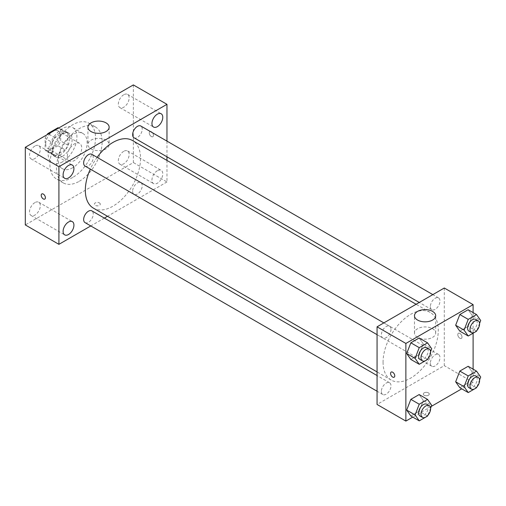 <?xml version="1.0" encoding="UTF-8"?>
<svg xmlns="http://www.w3.org/2000/svg" width="506" height="506" viewBox="0 0 506 506"><rect width="100%" height="100%" fill="white"/><g stroke="black" fill="none" stroke-linecap="round" stroke-linejoin="round"><path stroke-width="0.38" stroke-dasharray="2.53 1.9" d="M67.317 156.31A10.19 5.882 120 0 0 69.43 160.971A10.19 5.882 120 0 0 79.613 155.089A10.19 5.882 120 0 0 79.613 143.331A10.19 5.882 120 0 0 71.763 146.057A10.19 5.882 120 0 0 67.317 156.31M45.711 143.831A10.19 5.882 120 0 0 47.817 148.498A10.19 5.882 120 0 0 58.007 142.616A10.19 5.882 120 0 0 58.007 130.852A10.19 5.882 120 0 0 50.157 133.578A10.19 5.882 120 0 0 45.711 143.831M60.714 129.334L60.714 141.003A13.15 7.59 120 0 1 57.969 145.766L65.166 149.928A13.15 7.59 120 0 0 67.918 145.165L67.918 133.489L60.714 129.334A13.15 7.59 120 0 0 59.487 128.29A13.15 7.59 120 0 0 58.791 127.961M57.969 145.766L47.861 151.604A13.15 7.59 120 0 1 46.337 151.06A13.15 7.59 120 0 1 45.11 150.016L45.11 138.34A13.15 7.59 120 0 1 47.033 134.748M65.166 149.928L55.059 155.759L47.861 151.604M45.11 150.016L52.314 154.172L52.314 142.502L45.11 138.34M52.314 154.172A13.15 7.59 120 0 0 53.541 155.222A13.15 7.59 120 0 0 55.059 155.759M67.918 133.489A13.15 7.59 120 0 0 66.691 132.445A13.15 7.59 120 0 0 65.166 131.902L58.563 128.094M52.314 142.502A13.15 7.59 120 0 1 55.059 137.74L65.166 131.902M60.113 154.925A13.58 7.843 -60 0 1 53.326 155.595A13.58 7.843 -60 0 1 53.326 139.909A13.58 7.843 -60 0 1 66.906 132.072A13.58 7.843 -60 0 1 68.987 142.951A13.58 7.843 -60 0 1 60.113 154.925M62.516 156.31A13.58 7.843 120 0 0 71.39 144.343A13.58 7.843 120 0 0 69.309 133.457A13.58 7.843 120 0 0 58.841 137.094A13.58 7.843 120 0 0 52.915 150.763A13.58 7.843 120 0 0 55.723 156.98A13.58 7.843 120 0 0 62.516 156.31M55.059 137.74L48.456 133.926M67.918 145.165L60.714 141.003M62.516 161.857A20.373 11.764 -60 0 1 52.333 162.862A20.373 11.764 -60 0 1 52.327 139.34A20.373 11.764 -60 0 1 72.706 127.575A20.373 11.764 -60 0 1 75.824 143.9A20.373 11.764 -60 0 1 62.516 161.857M72.719 167.745A20.373 11.764 -60 0 1 62.535 168.757A20.373 11.764 -60 0 1 62.535 145.228A20.373 11.764 -60 0 1 82.908 133.464A20.373 11.764 -60 0 1 86.033 149.795A20.373 11.764 -60 0 1 72.719 167.745M72.719 177.448A32.258 18.627 -60 0 1 56.59 179.048A32.258 18.627 -60 0 1 56.59 141.8A32.258 18.627 -60 0 1 88.854 123.173A32.258 18.627 -60 0 1 93.793 149.023A32.258 18.627 -60 0 1 72.719 177.448M79.322 181.262A32.258 18.627 120 0 0 100.397 152.837A32.258 18.627 120 0 0 95.451 126.987A32.258 18.627 120 0 0 70.593 135.627A32.258 18.627 120 0 0 56.514 168.093A32.258 18.627 120 0 0 63.193 182.862A32.258 18.627 120 0 0 79.322 181.262M123.742 94.755A7.647 4.415 120 0 0 118.752 101.491A7.647 4.415 120 0 0 119.922 107.62A7.647 4.415 120 0 0 127.569 103.205A7.647 4.415 120 0 0 127.569 94.375A7.647 4.415 120 0 0 123.742 94.755M34.901 146.044A7.647 4.415 120 0 0 29.911 152.78A7.647 4.415 120 0 0 31.081 158.909A7.647 4.415 120 0 0 38.728 154.494A7.647 4.415 120 0 0 38.728 145.665A7.647 4.415 120 0 0 34.901 146.044M34.901 202.602A7.647 4.415 120 0 0 29.911 209.345A7.647 4.415 120 0 0 31.081 215.474A7.647 4.415 120 0 0 38.728 211.053A7.647 4.415 120 0 0 38.728 202.223A7.647 4.415 120 0 0 34.901 202.602M123.742 151.313A7.647 4.415 120 0 0 118.752 158.049A7.647 4.415 120 0 0 119.922 164.178A7.647 4.415 120 0 0 127.569 159.763A7.647 4.415 120 0 0 127.569 150.933A7.647 4.415 120 0 0 123.742 151.313M133.35 84.913L133.35 162.546L25.3 224.93M157.36 170.718A7.647 4.415 120 0 0 152.363 177.461A7.647 4.415 120 0 0 153.539 183.589A7.647 4.415 120 0 0 161.186 179.175A7.647 4.415 120 0 0 161.186 170.345A7.647 4.415 120 0 0 157.36 170.718M106.039 148.853A10.613 6.129 180 0 1 94.47 150.181A10.613 6.129 180 0 1 87.924 144.52A10.613 6.129 180 0 1 98.531 138.391A10.613 6.129 180 0 1 109.144 144.52A10.613 6.129 180 0 1 106.039 148.853M166.961 160.427L166.961 181.958L133.35 162.546M166.961 181.958L107.506 216.283M104.362 218.099L90.783 225.942M99.435 202.925A2.973 1.714 180 0 1 100.302 204.133A2.973 1.714 180 0 1 97.335 205.853A2.973 1.714 180 0 1 94.363 204.133A2.973 1.714 180 0 1 96.197 202.552A2.973 1.714 180 0 1 99.435 202.925M99.435 202.919A2.973 1.714 180 0 1 100.302 204.133A2.973 1.714 180 0 1 97.335 205.847A2.973 1.714 180 0 1 94.363 204.133A2.973 1.714 180 0 1 96.197 202.545A2.973 1.714 180 0 1 99.435 202.919M41.821 193.937L41.827 193.937A2.973 1.714 60 0 1 44.117 194.734A2.973 1.714 60 0 1 45.413 197.72A2.973 1.714 60 0 1 44.794 199.079L44.794 199.086M166.961 141.117L166.961 156.803M149.257 132.914A2.973 1.714 -120 0 0 150.554 135.905A2.973 1.714 -120 0 0 152.844 136.702A2.973 1.714 -120 0 0 152.844 133.274A2.973 1.714 -120 0 0 149.871 131.554A2.973 1.714 -120 0 0 149.257 132.914A2.973 1.714 -120 0 0 150.554 135.905A2.973 1.714 -120 0 0 152.844 136.702A2.973 1.714 -120 0 0 152.844 133.274A2.973 1.714 -120 0 0 149.871 131.554A2.973 1.714 -120 0 0 149.257 132.92M134.033 137.79A6.793 3.921 120 0 0 140.826 133.869A6.793 3.921 120 0 0 140.826 126.026M85.052 222.634A6.793 3.921 120 0 0 91.845 218.712A6.793 3.921 120 0 0 91.845 210.869M132.629 191.243A6.793 3.921 120 0 0 134.033 194.355A6.793 3.921 120 0 0 140.826 190.433A6.793 3.921 120 0 0 140.826 182.59A6.793 3.921 120 0 0 135.595 184.405A6.793 3.921 120 0 0 132.629 191.243M85.052 166.069A6.793 3.921 120 0 0 90.289 164.254A6.793 3.921 120 0 0 93.249 157.417A6.793 3.921 120 0 0 91.845 154.311M93.414 208.149A39.051 22.549 120 0 0 132.464 185.601A39.051 22.549 120 0 0 132.464 140.51M97.108 157.347A39.051 22.549 120 0 0 90.315 169.112M383.061 362.169A39.051 22.549 120 0 0 391.151 380.044A39.051 22.549 120 0 0 430.201 357.495A39.051 22.549 120 0 0 430.201 312.404A39.051 22.549 120 0 0 400.107 322.872A39.051 22.549 120 0 0 383.061 362.169M390.986 329.311A6.793 3.921 -60 0 1 388.02 336.148A6.793 3.921 -60 0 1 382.789 337.964A6.793 3.921 -60 0 1 382.789 330.127A6.793 3.921 -60 0 1 389.582 326.206A6.793 3.921 -60 0 1 390.986 329.311M430.366 363.137A6.793 3.921 120 0 0 431.77 366.249A6.793 3.921 120 0 0 438.563 362.328A6.793 3.921 120 0 0 438.563 354.485A6.793 3.921 120 0 0 433.326 356.306A6.793 3.921 120 0 0 430.366 363.137M381.379 391.416A6.793 3.921 120 0 0 382.789 394.528A6.793 3.921 120 0 0 389.582 390.607A6.793 3.921 120 0 0 389.582 382.764A6.793 3.921 120 0 0 384.345 384.585A6.793 3.921 120 0 0 381.379 391.416M430.366 306.579A6.793 3.921 120 0 0 431.77 309.685A6.793 3.921 120 0 0 438.563 305.763A6.793 3.921 120 0 0 438.563 297.926A6.793 3.921 120 0 0 433.326 299.742A6.793 3.921 120 0 0 430.366 306.579M444.287 288.003L444.287 365.636L377.059 404.446M473.104 369.146L473.104 382.27L444.287 365.636M473.104 382.27L461.738 388.829M431.302 406.4L412.757 417.108M424.18 395.262A2.973 1.714 0 0 0 427.418 395.635A2.973 1.714 0 0 0 429.252 394.054A2.973 1.714 0 0 0 426.28 392.34A2.973 1.714 0 0 0 423.313 394.054A2.973 1.714 0 0 0 424.18 395.262A2.973 1.714 0 0 0 427.418 395.635A2.973 1.714 0 0 0 429.252 394.047A2.973 1.714 0 0 0 426.28 392.333A2.973 1.714 0 0 0 423.313 394.047A2.973 1.714 0 0 0 424.18 395.262M472.294 315.636L468.139 309.723L472.294 315.636L468.139 326.357L459.821 331.158L468.139 326.357L472.294 315.636L480.7 320.488M423.313 400.48L419.158 394.56L423.313 400.48L419.158 411.195L410.84 416.002L419.158 411.195L423.313 400.48L431.719 405.331M473.104 312.588L473.104 333.195M472.294 372.201L468.139 366.281L472.294 372.201L468.139 382.915L459.821 387.722L468.139 382.915L472.294 372.201L480.7 377.052M423.313 343.916L419.158 338.002L423.313 343.916L419.158 354.636L410.84 359.437L419.158 354.636L423.313 343.916L431.719 348.773M457.797 334.618A2.973 1.714 -120 0 0 459.094 337.603A2.973 1.714 -120 0 0 461.383 338.4A2.973 1.714 -120 0 0 461.383 334.972A2.973 1.714 -120 0 0 458.411 333.258A2.973 1.714 -120 0 0 457.797 334.618A2.973 1.714 -120 0 0 459.094 337.61A2.973 1.714 -120 0 0 461.383 338.4A2.973 1.714 -120 0 0 461.383 334.972A2.973 1.714 -120 0 0 458.411 333.258A2.973 1.714 -120 0 0 457.791 334.618M391.182 372.068L391.182 372.068A2.973 1.714 60 0 1 393.472 372.865A2.973 1.714 60 0 1 394.769 375.857A2.973 1.714 60 0 1 394.155 377.217L394.155 377.217M417.577 337.382A10.613 6.129 180 0 1 414.471 333.049A10.613 6.129 180 0 1 425.078 326.927A10.613 6.129 180 0 1 435.691 333.049A10.613 6.129 180 0 1 429.145 338.71A10.613 6.129 180 0 1 417.577 337.382M430.581 351.695L427.817 358.83M420.005 359.456A6.793 3.921 120 0 0 426.798 355.535A6.793 3.921 120 0 0 426.798 347.692M427.557 359.488L419.158 354.636M479.568 323.416L476.797 330.551M468.986 331.177A6.793 3.921 120 0 0 475.779 327.255A6.793 3.921 120 0 0 475.779 319.412M476.538 331.209L468.139 326.357M430.581 408.253L427.817 415.388M420.005 416.014A6.793 3.921 120 0 0 426.798 412.093A6.793 3.921 120 0 0 426.798 404.25M427.557 416.046L419.158 411.195M479.568 379.974L476.797 387.109M468.986 387.735A6.793 3.921 120 0 0 475.779 383.814A6.793 3.921 120 0 0 475.779 375.971M476.538 387.767L468.139 382.915M47.817 148.498L69.43 160.971M58.007 130.852L79.613 143.331M69.309 133.457L66.906 132.072M55.723 156.98L53.326 155.595M66.691 132.445L59.487 128.29M53.541 155.222L46.337 151.06M82.908 133.464L72.706 127.575M62.535 168.757L52.333 162.862M95.451 126.987L88.854 123.173M63.193 182.862L56.59 179.048M119.922 107.62L153.539 127.025M127.569 94.375L161.186 113.78M31.081 158.909L64.698 178.321M38.728 145.665L72.345 165.076M31.081 215.474L64.698 234.879M38.728 202.223L72.345 221.634M119.922 164.178L153.539 183.589M127.569 150.933L161.186 170.345M87.924 127.196L87.924 144.52M109.144 127.196L109.144 144.52M430.201 312.404L416.109 304.27M391.151 380.044L377.059 371.91M377.059 334.662L382.789 337.964M383.852 322.898L389.582 326.206M438.563 354.485L140.826 182.59M431.77 366.249L134.033 194.355M389.582 382.764L377.059 375.534M382.789 394.528L377.059 391.22M438.563 297.926L432.832 294.618M431.77 309.685L419.253 302.461M435.691 333.049L435.691 315.725M414.471 333.049L414.471 315.725"/><path stroke-width="0.76" d="M48.456 133.926L47.861 133.578L57.969 127.746A13.15 7.59 120 0 1 58.791 127.961M47.861 133.578A13.15 7.59 120 0 0 47.033 134.748M58.563 128.094L57.969 127.746M90.783 225.942L58.917 244.335L25.3 224.93L25.3 147.297L133.35 84.913L166.961 104.325L166.961 141.117M157.36 114.16A7.647 4.415 120 0 0 152.363 120.896A7.647 4.415 120 0 0 153.539 127.025A7.647 4.415 120 0 0 161.186 122.61A7.647 4.415 120 0 0 161.186 113.78A7.647 4.415 120 0 0 157.36 114.16M68.519 165.449A7.647 4.415 120 0 0 63.522 172.192A7.647 4.415 120 0 0 64.698 178.321A7.647 4.415 120 0 0 72.345 173.906A7.647 4.415 120 0 0 72.345 165.076A7.647 4.415 120 0 0 68.519 165.449M68.519 222.014A7.647 4.415 120 0 0 63.522 228.75A7.647 4.415 120 0 0 64.698 234.879A7.647 4.415 120 0 0 72.345 230.464A7.647 4.415 120 0 0 72.345 221.634A7.647 4.415 120 0 0 68.519 222.014M58.917 244.335L58.917 166.708L25.3 147.297M58.917 166.708L166.961 104.325M106.039 131.528A10.613 6.129 180 0 1 94.47 132.857A10.613 6.129 180 0 1 87.924 127.196A10.613 6.129 180 0 1 98.531 121.073A10.613 6.129 180 0 1 109.144 127.196A10.613 6.129 180 0 1 106.039 131.528M107.506 216.283L104.362 218.099M45.407 197.726A2.973 1.714 60 0 1 44.794 199.086A2.973 1.714 60 0 1 41.821 197.365A2.973 1.714 60 0 1 41.821 193.937A2.973 1.714 60 0 1 44.111 194.734A2.973 1.714 60 0 1 45.407 197.726M44.794 199.079A2.973 1.714 60 0 1 41.827 197.365A2.973 1.714 60 0 1 41.827 193.937M166.961 156.803L166.961 160.427M432.832 294.618L140.826 126.026A6.793 3.921 120 0 0 137.43 126.367A6.793 3.921 120 0 0 132.629 134.685A6.793 3.921 120 0 0 134.033 137.79L419.253 302.461M377.059 375.534L91.845 210.869A6.793 3.921 120 0 0 88.449 211.204A6.793 3.921 120 0 0 83.648 219.522A6.793 3.921 120 0 0 85.052 222.634L377.059 391.22M383.852 322.898L91.845 154.311A6.793 3.921 120 0 0 88.449 154.646A6.793 3.921 120 0 0 84.015 160.63A6.793 3.921 120 0 0 85.052 166.069L377.059 334.662M90.315 169.112A39.051 22.549 120 0 0 85.324 190.275A39.051 22.549 120 0 0 93.414 208.149L377.059 371.91M416.109 304.27L132.464 140.51A39.051 22.549 120 0 0 97.108 157.347M412.757 417.108L405.875 421.087L377.059 404.446L377.059 326.819L444.287 288.003L473.104 304.637L473.104 312.588M461.738 388.829L431.302 406.4M459.821 331.158L455.659 325.244L459.821 314.523L468.139 309.723L459.821 314.523L455.659 325.244L459.821 331.158L468.221 336.009L464.065 330.095L468.221 319.375L476.538 314.574L480.7 320.488L479.568 323.416M410.84 416.002L406.679 410.081L410.84 399.367L419.158 394.56L410.84 399.367L406.679 410.081L410.84 416.002L419.24 420.853L415.084 414.933L419.24 404.218L427.557 399.411L431.719 405.331L430.581 408.253M473.104 333.195L473.104 369.146M405.875 421.087L405.875 343.454L473.104 304.637M459.821 387.722L455.659 381.802L459.821 371.081L468.139 366.281L459.821 371.081L455.659 381.802L459.821 387.722L468.221 392.574L464.065 386.654L468.221 375.939L476.538 371.132L480.7 377.052L479.568 379.974M410.84 359.437L406.679 353.523L410.84 342.802L419.158 338.002L410.84 342.802L406.679 353.523L410.84 359.437L419.24 364.288L415.084 358.375L419.24 347.654L427.557 342.853L431.719 348.773L430.581 351.695M405.875 343.454L377.059 326.819M417.577 320.058A10.613 6.129 180 0 1 414.471 315.725A10.613 6.129 180 0 1 425.078 309.602A10.613 6.129 180 0 1 435.691 315.725A10.613 6.129 180 0 1 429.145 321.386A10.613 6.129 180 0 1 417.577 320.058M394.769 375.857A2.973 1.714 60 0 1 394.155 377.217A2.973 1.714 60 0 1 391.182 375.503A2.973 1.714 60 0 1 391.182 372.068A2.973 1.714 60 0 1 393.472 372.865A2.973 1.714 60 0 1 394.769 375.857M394.155 377.217A2.973 1.714 60 0 1 391.182 375.503A2.973 1.714 60 0 1 391.182 372.068M427.817 358.83L427.557 359.488L419.24 364.288M429.196 349.077L426.798 347.692A6.793 3.921 120 0 0 421.561 349.513A6.793 3.921 120 0 0 418.601 356.344A6.793 3.921 120 0 0 420.005 359.456L422.409 360.841A6.793 3.921 120 0 0 429.196 356.92A6.793 3.921 120 0 0 429.196 349.077A6.793 3.921 120 0 0 423.965 350.898A6.793 3.921 120 0 0 420.998 357.729A6.793 3.921 120 0 0 422.409 360.841M415.084 358.375L406.679 353.523M419.24 347.654L410.84 342.802M427.557 342.853L419.158 338.002M476.797 330.551L476.538 331.209L468.221 336.009M478.176 320.798L475.779 319.412A6.793 3.921 120 0 0 470.542 321.228A6.793 3.921 120 0 0 467.582 328.065A6.793 3.921 120 0 0 468.986 331.177L471.39 332.562A6.793 3.921 120 0 0 478.176 328.641A6.793 3.921 120 0 0 478.176 320.798A6.793 3.921 120 0 0 472.946 322.619A6.793 3.921 120 0 0 469.979 329.45A6.793 3.921 120 0 0 471.39 332.562M464.065 330.095L455.659 325.244M468.221 319.375L459.821 314.523M476.538 314.574L468.139 309.723M427.817 415.388L427.557 416.046L419.24 420.853M429.196 405.635L426.798 404.25A6.793 3.921 120 0 0 421.561 406.071A6.793 3.921 120 0 0 418.601 412.902A6.793 3.921 120 0 0 420.005 416.014L422.409 417.399A6.793 3.921 120 0 0 429.196 413.478A6.793 3.921 120 0 0 429.196 405.635A6.793 3.921 120 0 0 423.965 407.457A6.793 3.921 120 0 0 420.998 414.294A6.793 3.921 120 0 0 422.409 417.399M415.084 414.933L406.679 410.081M419.24 404.218L410.84 399.367M427.557 399.411L419.158 394.56M476.797 387.109L476.538 387.767L468.221 392.574M478.176 377.356L475.779 375.971A6.793 3.921 120 0 0 470.542 377.792A6.793 3.921 120 0 0 467.582 384.623A6.793 3.921 120 0 0 468.986 387.735L471.39 389.12A6.793 3.921 120 0 0 478.176 385.199A6.793 3.921 120 0 0 478.176 377.356A6.793 3.921 120 0 0 472.946 379.177A6.793 3.921 120 0 0 469.979 386.008A6.793 3.921 120 0 0 471.39 389.12M464.065 386.654L455.659 381.802M468.221 375.939L459.821 371.081M476.538 371.132L468.139 366.281"/></g></svg>
